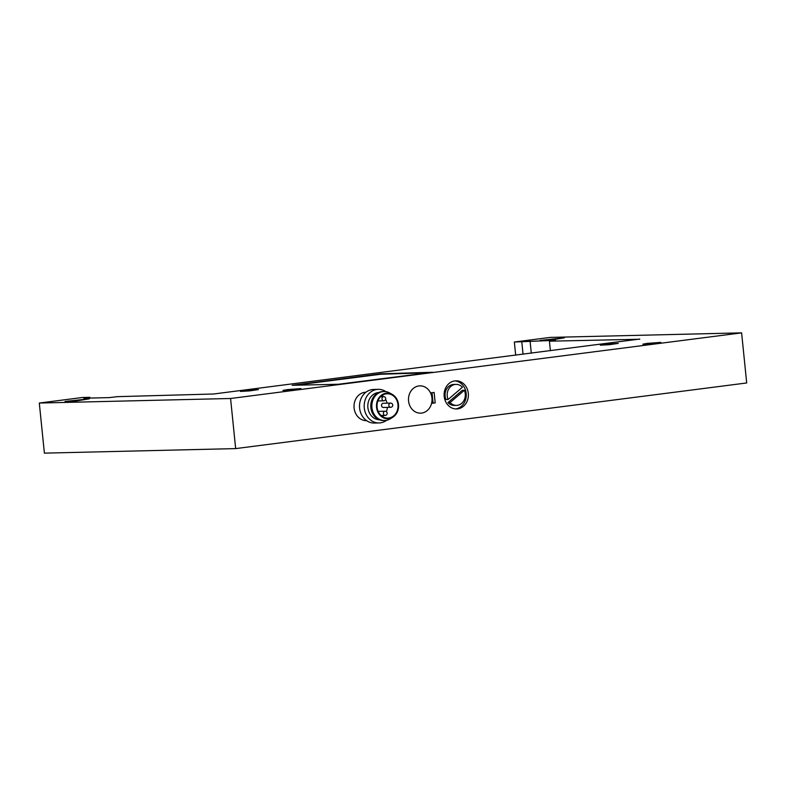 <?xml version="1.0" encoding="UTF-8"?>
<svg xmlns="http://www.w3.org/2000/svg" width="786" height="786" viewBox="0 0 786 786"><rect width="100%" height="100%" fill="white"/><g stroke="black" fill="none" stroke-linecap="round" stroke-linejoin="round"><path stroke-width="1.18" d="M540.11 340.446L549.66 340.22L564.387 337.823L540.11 340.446M65.071 401.45L74.611 401.224L89.339 398.836L65.071 401.45M604.739 344.396L600.317 345.201L609.347 344.7L618.287 343.374L604.739 344.396M244.849 390.622L240.437 391.428L249.467 390.917L258.407 389.601L244.849 390.622M647.242 343.394L642.82 344.189L651.849 343.688L660.8 342.372L647.242 343.394M287.362 389.61L282.94 390.416L291.97 389.905L300.91 388.589L287.362 389.61M338.422 384.256L432.575 372.269L380.571 373.831L292.146 385.297L338.422 384.256M639.735 339.051L213.605 394.002L117.546 396.655L109.293 397.608L83.788 398.217L89.928 397.313L82.491 397.49L39.3 403.041L230.573 398.492L741.611 332.861L550.338 337.4L514.349 342.028L555.545 340.299L549.414 341.193L639.755 339.238M39.3 403.041L44.389 453.139L235.662 448.6L746.7 382.959L741.611 332.861M550.377 350.743L549.414 341.193M521.786 341.851L523.044 354.26M514.349 342.028L515.685 355.203M446.006 399.534A10.503 9.059 -91.4 0 1 453.876 384.442L455.998 384.383A10.503 9.059 -91.4 0 1 462.414 387.243L448.128 399.485L446.006 399.534M448.128 399.485A10.503 9.059 -91.4 0 1 455.998 384.383M464.369 390.288L462.237 390.347L447.951 402.579L450.083 402.53L464.369 390.288A10.503 9.059 -91.4 0 1 456.499 405.389A10.503 9.059 -91.4 0 1 450.083 402.53M456.499 405.389L454.377 405.438A10.503 9.059 -91.4 0 1 447.951 402.579M457.668 408.877A14.069 12.134 -91.4 0 1 456.587 408.956A14.069 12.134 -91.4 0 1 444.11 395.171A14.069 12.134 -91.4 0 1 455.919 380.817A14.069 12.134 -91.4 0 1 468.358 393.973A14.069 12.134 -91.4 0 1 457.668 408.877M230.573 398.492L235.662 448.6M366.62 420.667L366.62 420.667A14.227 12.271 -91.4 0 1 354.014 406.735A14.227 12.271 -91.4 0 1 365.942 392.224L365.942 392.224M435.189 402.884L431.583 403.346A13.657 11.78 -91.4 0 1 420.589 413.161A13.657 11.78 -91.4 0 1 408.484 399.789A13.657 11.78 -91.4 0 1 419.94 385.857A13.657 11.78 -91.4 0 1 430.531 392.902L434.127 392.44L435.189 402.884L431.642 403.11M89.928 397.313L90.007 398.07M430.119 372.702L380.611 374.254L294.642 385.297M381.967 395.555A12.183 10.503 -91.4 0 1 383.342 396.616M385.582 399.396A12.183 10.503 -91.4 0 1 387.076 403.189M387.37 407.384A12.183 10.503 -91.4 0 1 386.339 411.638M383.784 415.45A12.183 10.503 -91.4 0 1 382.468 416.57M383.411 407.472A2.103 1.808 -91.4 0 1 383.155 403.277L390.593 403.1A2.103 1.808 -91.4 0 0 390.691 407.305A2.103 2.103 0 0 0 392.745 405.154A2.103 2.103 0 0 0 390.593 403.1M388.765 418.044A12.183 10.503 -91.4 0 1 387.822 418.113A12.183 10.503 -91.4 0 1 377.025 406.185A12.183 10.503 -91.4 0 1 387.243 393.757A12.183 10.503 -91.4 0 1 398.011 405.144A12.183 10.503 -91.4 0 1 388.765 418.044M388.824 418.663A12.802 11.043 -91.4 0 1 376.632 403.749A12.802 11.043 -91.4 0 1 392.302 394.425A12.802 11.043 -91.4 0 1 398.571 405.674A12.802 11.043 -91.4 0 1 392.843 417.209A12.802 11.043 -91.4 0 1 388.824 418.663M392.843 417.209L390.357 418.771A14.492 12.497 -91.4 0 1 385.808 420.422A14.492 12.497 -91.4 0 1 384.688 420.5A14.492 12.497 -91.4 0 1 371.847 406.313A14.492 12.497 -91.4 0 1 384 391.526A14.492 12.497 -91.4 0 1 389.748 392.99L392.302 394.425M384.688 420.5L383.627 420.53A14.492 12.497 -91.4 0 1 371.041 408.907A14.492 12.497 -91.4 0 1 370.923 403.749A14.492 12.497 -91.4 0 1 382.939 391.546L384 391.526M371.041 408.907L371.021 408.759A13.657 11.78 -91.4 0 1 370.904 403.906L370.923 403.749M379.373 419.773A13.657 11.78 -91.4 0 1 367.819 406.401A13.657 11.78 -91.4 0 1 378.724 392.499M386.584 420.294A16.801 14.492 -91.4 0 1 380.365 422.848A16.801 14.492 -91.4 0 1 379.068 422.947A16.801 14.492 -91.4 0 1 364.183 406.49A16.801 14.492 -91.4 0 1 378.272 389.345A16.801 14.492 -91.4 0 1 385.906 391.644M379.068 422.947L374.391 423.055A16.801 14.492 -91.4 0 1 359.507 406.608A16.801 14.492 -91.4 0 1 373.596 389.463L378.272 389.345M432.025 392.715L433.057 402.933M421.64 413.072A13.647 11.77 -91.4 0 1 420.589 413.161A13.647 11.77 -91.4 0 1 408.494 399.789A13.647 11.77 -91.4 0 1 419.94 385.867A13.647 11.77 -91.4 0 1 432.005 398.62A13.647 11.77 -91.4 0 1 421.64 413.072M455.546 408.926A14.069 12.134 -91.4 0 1 455.516 408.926A14.069 12.134 -91.4 0 0 466.255 394.631A14.069 12.134 -91.4 0 0 454.848 380.896M530.049 340.898L531.297 353.199M390.848 407.295A2.103 1.808 -91.4 0 1 390.691 407.305L383.254 407.482M385.297 415.411A2.103 1.808 -91.4 0 1 385.032 411.216L378.164 411.383M383.814 400.791A2.103 1.808 -91.4 0 1 383.548 396.606L380.65 396.675M381.092 415.519L385.13 415.421A2.103 2.103 0 0 0 387.184 413.161A2.103 2.103 0 0 0 385.032 411.216M377.919 400.939L383.647 400.811A2.103 2.103 0 0 0 385.7 398.551A2.103 2.103 0 0 0 383.548 396.606"/></g></svg>
